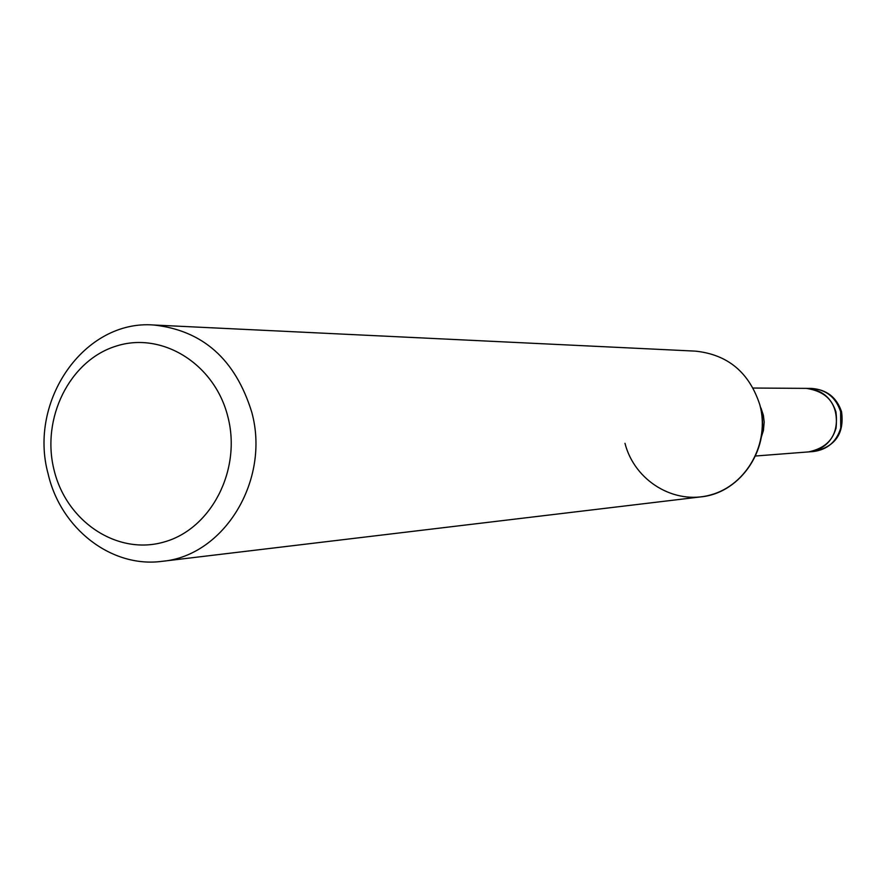 <?xml version="1.0" encoding="UTF-8"?>
<svg xmlns="http://www.w3.org/2000/svg" width="887" height="887" viewBox="0 0 887 887"><rect width="100%" height="100%" fill="white"/><g stroke="black" fill="none" stroke-linecap="round" stroke-linejoin="round"><path stroke-width="1.33" d="M760.957 407.976L763.374 415.293L764.184 422.068L763.397 430.55L761.356 437.025M805.995 388.373L806.305 388.373C821.185 389.393 831.052 397.199 835.909 411.779C838.858 433.954 829.744 447.336 808.556 451.904L808.257 451.926M153.717 325.008C202.746 330.341 235.421 359.39 251.753 412.167C270.546 480.067 224.123 555.983 162.099 561.327C111.396 568.201 60.682 528.641 48.142 473.98C27.963 400.78 84.398 319.508 153.717 325.008L695.441 351.13C727.795 354.545 749.26 372.44 759.837 404.838C770.249 442.89 746.81 485.311 710.476 494.968C674.286 505.18 634.493 480.798 624.98 443.312M759.837 404.838C772.034 446.46 741.632 493.227 700.619 496.908L162.099 561.327M227.948 417.067C241.608 470.021 211.228 528.874 164.283 541.935C117.516 555.772 66.348 521.7 54.04 469.91C41.057 418.331 69.508 360.643 115.798 346.218C161.877 331.017 214.987 363.914 227.948 417.067M811.184 388.406C825.974 389.415 835.787 397.165 840.621 411.657L840.732 428.077C836.43 441.87 827.327 449.687 813.423 451.527C835.099 446.959 844.479 433.71 841.563 411.779C836.641 397.232 826.518 389.437 811.184 388.406L806.305 388.373C828.635 391.821 838.548 405.126 836.02 428.31C831.696 442.181 822.537 450.053 808.556 451.904L755.547 456.007M806.305 388.373L753.141 388.04M813.423 451.527L808.556 451.904"/></g></svg>
